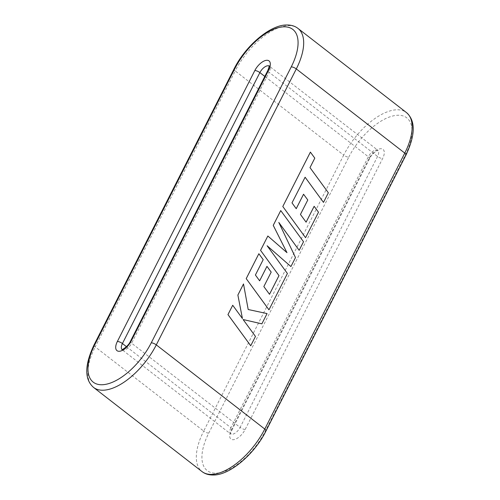 <?xml version="1.0" encoding="UTF-8"?>
<svg xmlns="http://www.w3.org/2000/svg" width="500" height="500" viewBox="0 0 500 500"><rect width="100%" height="100%" fill="white"/><g stroke="black" fill="none" stroke-linecap="round" stroke-linejoin="round"><path stroke-width="0.38" stroke-dasharray="2.5 1.88" d="M250.725 345.775L255.463 336.444L243.106 319.531M261.856 323.844L267.056 313.587L248.175 309.513L243.506 283.95M242.425 318.538L232.7 305.256M286.944 252.631L267.831 236.006M269.506 294.288L263.831 286.575L271.175 272.1L266.956 266.35M259.619 280.812L255.394 275.006L263.188 259.644L258.844 253.731M268.969 309.825L287.394 273.5L267.156 245.781M290.912 266.562L295.475 257.569L278.819 222.481M299.163 250.312L303.506 241.744L280.738 210.569M296.225 208.694L291.988 202.875L305.113 177.237M323.475 202.381L328.35 192.775L309.975 167.625L314.788 158.144L310.387 152.119M305.562 237.681L318.488 212.206L314.144 206.3M306.1 222.162L300.425 214.444L307.769 199.975L303.55 194.225M368.8 158.975L231.344 429.913A11.9 5.731 -52.2 0 0 233.169 439.719A11.9 5.731 -52.2 0 0 245.175 429.456L382.631 158.519A11.9 5.731 -52.2 0 0 380.806 148.713A11.9 5.731 -52.2 0 0 368.8 158.975A3.969 1.294 -153.1 0 0 369.588 158.637A3.969 1.294 -153.1 0 0 368.356 156.769L264.819 76.431M348.75 157.169A48.594 23.406 127.8 0 1 397.775 115.262A48.594 23.406 127.8 0 1 405.219 155.3L265.219 431.256A48.594 23.406 127.8 0 1 216.2 473.169A48.594 23.406 127.8 0 1 208.75 433.125L348.75 157.169A3.969 1.294 26.9 0 1 343.7 155.119L203.7 431.069L95.219 346.906L235.219 70.95L343.7 155.119A52.556 25.319 -52.2 0 1 396.725 109.787A52.556 25.319 -52.2 0 1 406.456 112.581M126.45 346.662L230.906 427.706L368.356 156.769A7.931 3.825 127.8 0 1 376.362 149.925A7.931 3.825 127.8 0 1 377.831 150.344A7.931 3.825 127.8 0 1 377.575 156.463L240.125 427.4L131.644 343.231L269.094 72.294L377.575 156.463A3.969 1.294 -153.1 0 0 382.631 158.519M233.988 69.081A3.969 1.294 26.9 0 0 235.219 70.95A52.556 25.319 127.8 0 1 288.244 25.619A52.556 25.319 127.8 0 1 297.975 28.413M93.544 387.419A52.556 25.319 127.8 0 1 95.219 346.906A3.969 1.294 26.9 0 1 93.987 345.031M208.75 433.125A3.969 1.294 26.9 0 1 203.7 431.069A52.556 25.319 -52.2 0 0 202.025 471.587M267.863 70.425A3.969 1.294 26.9 0 0 269.094 72.294A7.931 3.825 -52.2 0 0 269.35 66.181A7.931 3.825 -52.2 0 0 269.088 66.013M245.175 429.456A3.969 1.294 -153.1 0 1 240.125 427.4A7.931 3.825 127.8 0 1 232.119 434.244A7.931 3.825 127.8 0 1 230.65 433.819A7.931 3.825 127.8 0 1 230.906 427.706A3.969 1.294 -153.1 0 1 232.138 429.575L369.588 158.637C371.819 153.512 378.219 149.781 378.188 150.544L269.35 66.181M121.944 349.444A7.931 3.825 -52.2 0 0 122.169 349.656A7.931 3.825 -52.2 0 0 123.637 350.075A7.931 3.825 -52.2 0 0 131.644 343.231A3.969 1.294 26.9 0 1 130.412 341.362M231.344 429.913A3.969 1.294 -153.1 0 0 232.138 429.575C231.05 432.113 230.656 433.644 230.944 434.175L121.756 349.456M266.012 430.919A3.969 1.294 26.9 0 1 265.219 431.256M406.012 154.969A3.969 1.294 26.9 0 1 405.219 155.3"/><path stroke-width="0.75" d="M243.519 283.95L237.887 295.05L242.425 318.538L232.712 305.256L227.956 314.606L250.725 345.775L255.475 336.444L243.106 319.531L261.863 323.844L267.069 313.587L248.188 309.513L243.506 283.95L237.881 295.05L242.413 318.519M232.712 305.256L227.969 314.606L250.738 345.775M243.106 319.531L261.863 323.844M278.819 222.481L299.163 250.312L303.519 241.744L280.738 210.569L273.238 225.356L286.944 252.631M280.75 210.569L273.25 225.356L286.969 252.65L267.844 236.006L260.55 250.369L278.988 275.606L269.506 294.288M267.844 236.006L260.562 250.369L278.994 275.606L269.513 294.3L263.844 286.575L271.188 272.1L266.956 266.35L259.619 280.812L255.406 275.006L263.2 259.644L258.856 253.731L246.206 278.637L268.969 309.825L287.406 273.494L267.131 245.756L290.925 266.562L267.156 245.781M266.969 266.35L259.625 280.825M258.856 253.731L246.213 278.637L268.981 309.825M290.925 266.562L295.487 257.569L278.8 222.431L299.163 250.312M323.488 202.381L328.356 192.775L309.988 167.625L314.8 158.138L310.387 152.119L282.8 206.506L305.562 237.681L318.5 212.206L314.144 206.3L306.1 222.162L300.438 214.444L307.781 199.975L303.55 194.225L296.219 208.681L292 202.875L305.113 177.225L323.488 202.381L305.113 177.237M310.4 152.119L282.8 206.506L305.562 237.681M314.156 206.3L306.106 222.169M303.562 194.225L296.225 208.694M254.825 70.544A11.9 5.731 127.8 0 1 266.831 60.281A11.9 5.731 127.8 0 1 268.656 70.088L131.2 341.025A11.9 5.731 127.8 0 1 119.194 351.287A11.9 5.731 127.8 0 1 117.369 341.481L254.825 70.544A3.969 1.294 26.9 0 1 259.875 72.6L122.425 343.537L126.45 346.662M151.25 342.831L291.25 66.875A48.594 23.406 -52.2 0 0 283.8 26.831A48.594 23.406 -52.2 0 0 234.781 68.744L94.781 344.7A48.594 23.406 -52.2 0 0 102.225 384.738A48.594 23.406 -52.2 0 0 151.25 342.831A3.969 1.294 26.9 0 1 156.3 344.881L264.781 429.05L404.781 153.094L296.3 68.931L156.3 344.881A52.556 25.319 127.8 0 1 103.275 390.213A52.556 25.319 127.8 0 1 93.544 387.419L202.025 471.587A52.556 25.319 -52.2 0 0 211.756 474.381A52.556 25.319 -52.2 0 0 264.781 429.05A3.969 1.294 26.9 0 1 266.012 430.919L406.012 154.969A3.969 1.294 26.9 0 0 404.781 153.094A52.556 25.319 -52.2 0 0 406.456 112.581L297.975 28.413A52.556 25.319 127.8 0 1 296.3 68.931A3.969 1.294 26.9 0 0 291.25 66.875M264.819 76.431L259.875 72.6A7.931 3.825 -52.2 0 1 267.881 65.756A7.931 3.825 -52.2 0 1 269.088 66.013M117.369 341.481A3.969 1.294 26.9 0 1 122.425 343.537A7.931 3.825 -52.2 0 0 121.944 349.444M122.169 349.656L121.812 349.456C121.781 350.219 128.181 346.488 130.412 341.362A3.969 1.294 26.9 0 1 131.2 341.025M130.412 341.362L267.863 70.425A3.969 1.294 26.9 0 1 268.656 70.088M93.544 387.419C84.369 379.35 84.519 365.225 93.987 345.031A3.969 1.294 26.9 0 1 94.781 344.7M93.987 345.031L233.988 69.081A3.969 1.294 26.9 0 1 234.781 68.744M269.35 66.181L269.056 65.825C269.5 65.381 269.1 66.912 267.863 70.425M233.988 69.081C245.431 45.8 270.212 24.875 286.419 25C291.05 24.881 294.9 26.019 297.975 28.413M266.012 430.919C254.569 454.2 229.788 475.125 213.581 475C208.95 475.119 205.1 473.981 202.025 471.587M406.456 112.581C415.631 120.65 415.481 134.775 406.012 154.969"/></g></svg>
